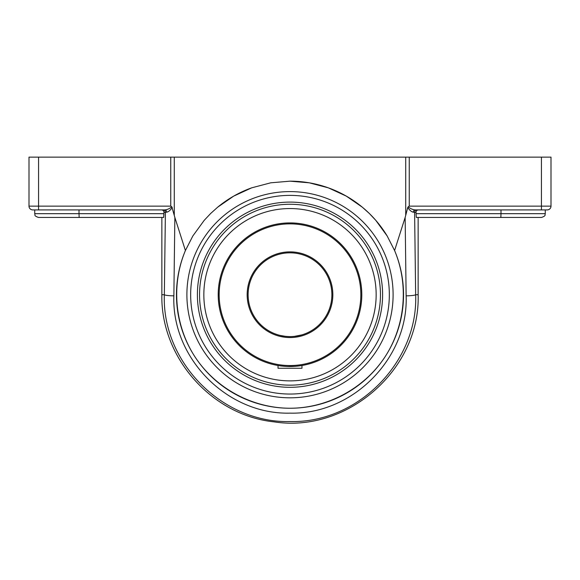 <?xml version="1.0" encoding="UTF-8"?>
<svg xmlns="http://www.w3.org/2000/svg" width="580" height="580" viewBox="0 0 580 580"><rect width="100%" height="100%" fill="white"/><g stroke="black" fill="none" stroke-linecap="round" stroke-linejoin="round"><path stroke-width="0.87" d="M174.856 217.464L185.411 250.531A113.542 113.542 0 0 0 290 408.248C252.539 408.175 216.144 388.636 195.373 357.461C174.732 326.192 170.904 285.07 185.411 250.531L192.828 235.987L204.211 220.342L210.642 213.505L217.674 207.19L233.667 196.134L251.655 187.84L270.773 182.809L290 181.17L309.227 182.809L328.345 187.84L346.332 196.134L362.326 207.19L369.358 213.505L375.789 220.342L387.172 235.987L394.588 250.531C409.096 285.07 405.268 326.192 384.627 357.461C363.856 388.636 327.461 408.175 290 408.248A113.542 113.542 0 0 0 394.588 250.531L405.145 217.464L406.13 295.844C408.588 357.708 353.017 414.685 290.152 413.134C227.302 414.823 171.477 358.077 173.869 295.844L174.856 217.464L171.818 206.806C169.454 208.749 167.062 209.779 164.633 209.909C167.062 209.779 169.454 208.749 171.818 206.806L170.752 206.139L171.818 206.806M387.179 235.995A113.542 113.542 0 0 0 290 181.17M251.669 187.84A113.542 113.542 0 0 0 217.652 207.205M290 397.815A103.102 103.102 0 0 0 379.291 243.158A103.102 103.102 0 0 0 200.709 243.158A103.102 103.102 0 0 0 290 397.815M174.283 215.405L174.283 157.144L405.717 157.144L405.717 215.405L405.145 217.464M163.654 217.449L38.498 217.449L79.156 217.449L79.003 213.679L163.981 213.679L163.654 217.449L163.981 212.302L165.401 212.302L164.343 294.712C161.805 362.05 222.205 423.371 290.167 421.551C358.135 423.226 418.26 361.644 415.657 294.712L414.599 212.302A2.392 2.378 -90 0 1 416.976 209.909L415.367 209.909A2.392 2.059 -90 0 0 413.308 212.186L414.599 212.302L413.308 212.186C411.568 211.881 409.712 210.344 407.74 207.56L405.717 215.405M416.02 213.679L416.346 217.449L500.845 217.449L500.997 213.679L416.02 213.679L416.07 211.838M418.426 209.909C416.969 210.047 416.164 210.844 416.02 212.302L414.599 212.302A2.392 2.378 90 0 1 416.976 209.909M452.066 209.909L415.367 209.909C412.938 209.779 410.546 208.749 408.182 206.806L407.74 207.56M415.367 209.909L547.23 209.909A3.77 3.77 0 0 0 551 206.139L551 157.144L405.717 157.144M409.248 157.144L409.248 206.139L408.182 206.806L409.248 206.139L541.43 206.139L541.43 209.909M163.981 212.302C163.835 210.844 163.031 210.047 161.573 209.909L162.045 209.953M38.57 209.909L38.57 206.139L29 206.139L29 157.144L29 206.139A3.77 3.77 0 0 0 32.77 209.909L164.633 209.909A2.392 2.059 90 0 1 166.692 212.186C168.432 211.881 170.288 210.344 172.26 207.56M166.692 212.186L165.401 212.302A2.392 2.378 90 0 0 163.024 209.909M38.57 157.144L170.752 157.144L170.752 206.139L38.57 206.139L38.57 157.144L29 157.144M174.283 157.144L170.752 157.144M500.845 217.449L541.502 217.449L500.845 217.449M452.066 217.449L418.144 217.449L418.144 294.712C420.427 369.163 347.514 433.441 273.941 421.849C211.62 415.302 160.537 357.367 161.856 294.712L164.343 294.712A9.57 1.138 0.7 0 0 173.869 295.844M500.997 209.909L500.997 213.679L545.273 213.679C544.548 214.796 546.657 215.658 541.502 217.449M161.856 294.712L161.856 217.449L127.933 217.449M79.003 209.909L79.003 213.679L34.727 213.679C35.453 214.796 33.343 215.658 38.498 217.449M383.387 251.01L383.619 251.51M196.613 338.408L196.381 337.915M290 202.101A92.611 92.611 0 0 0 209.8 341.018A92.611 92.611 0 0 0 370.2 341.018A92.611 92.611 0 0 0 290 202.101M29 206.139A3.77 3.77 0 0 0 32.77 209.909A3.77 3.77 0 0 1 29 206.139M551 157.144L551 206.139L541.43 206.139L541.43 157.144M278.944 365.654L278.03 365.509L278.03 368.264L301.97 368.264L301.97 365.509L300.186 365.784M290 252.829A41.883 41.883 0 0 1 331.883 294.712A41.883 41.883 0 0 1 290 336.596A41.883 41.883 0 0 1 248.117 294.712A41.883 41.883 0 0 1 290 252.829M280.082 335.399C282.474 336.081 285.781 336.473 290 336.596L287.702 336.531M299.918 335.399L294.582 336.342M294.604 336.342L301.738 334.914M300.57 335.24L299.969 335.392M287.68 336.531L285.418 336.342M285.396 336.342L280.031 335.392M290 366.509A71.797 71.797 0 0 0 361.797 294.712A71.797 71.797 0 0 0 290 222.916A71.797 71.797 0 0 0 218.203 294.712A71.797 71.797 0 0 0 290 366.509M218.239 292.407L218.239 297.018M218.928 304.899L219.167 306.45M287.695 366.473L294.582 366.364M290 365.552A70.84 70.84 0 0 1 228.65 259.289A70.84 70.84 0 0 1 351.349 259.289A70.84 70.84 0 0 1 290 365.552M290 337.553A42.84 42.84 0 0 0 327.098 273.289A42.84 42.84 0 0 0 252.902 273.289A42.84 42.84 0 0 0 290 337.553M290 380.872A86.159 86.159 0 0 0 376.159 294.712A86.159 86.159 0 0 0 290 208.554A86.159 86.159 0 0 0 203.841 294.712A86.159 86.159 0 0 0 290 380.872A86.159 86.159 0 0 1 203.841 294.712A86.159 86.159 0 0 1 290 208.554A86.159 86.159 0 0 1 376.159 294.712A86.159 86.159 0 0 1 290 380.872M406.13 295.844A9.57 1.138 179.3 0 0 415.657 294.712L418.144 294.712M290 195.38A99.332 99.332 0 0 1 376.028 344.375A99.332 99.332 0 0 1 203.971 344.375A99.332 99.332 0 0 1 290 195.38M380.451 294.712A90.451 90.451 0 0 1 290 385.163A90.451 90.451 0 0 1 199.549 294.712A90.451 90.451 0 0 1 290 204.262A90.451 90.451 0 0 1 380.451 294.712M545.273 209.909L545.273 213.679M34.727 209.909L34.727 213.679"/></g></svg>

